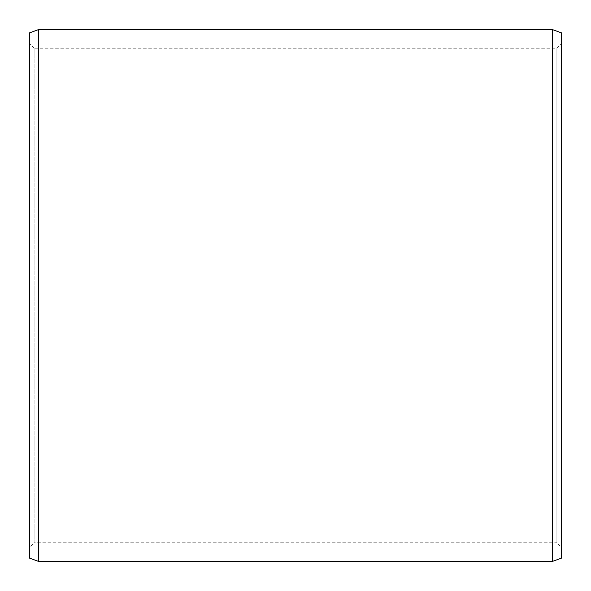 <?xml version="1.0" encoding="UTF-8"?>
<svg xmlns="http://www.w3.org/2000/svg" width="591" height="591" viewBox="0 0 591 591"><rect width="100%" height="100%" fill="white"/><g stroke="black" fill="none" stroke-linecap="round" stroke-linejoin="round"><path stroke-width="0.44" stroke-dasharray="2.96 2.22" d="M556.892 48.24L561.45 43.682L561.45 547.318L556.892 542.76L556.892 48.24L556.892 542.76L34.108 542.76L34.108 48.24L556.892 48.24M561.45 43.682L561.45 547.318M34.108 48.24L34.108 542.76L29.55 547.318L29.55 43.682L34.108 48.24M29.55 43.682L29.55 547.318M29.55 32.867L29.55 558.133M38.666 29.55L38.666 561.45M552.334 29.55L552.334 561.45M561.45 32.867L561.45 558.133"/><path stroke-width="0.89" d="M29.55 32.867L29.55 558.133L38.666 561.45L38.666 29.55L29.55 32.867M552.334 561.45L561.45 558.133L561.45 32.867L552.334 29.55L552.334 561.45L38.666 561.45M552.334 29.55L38.666 29.55"/></g></svg>

